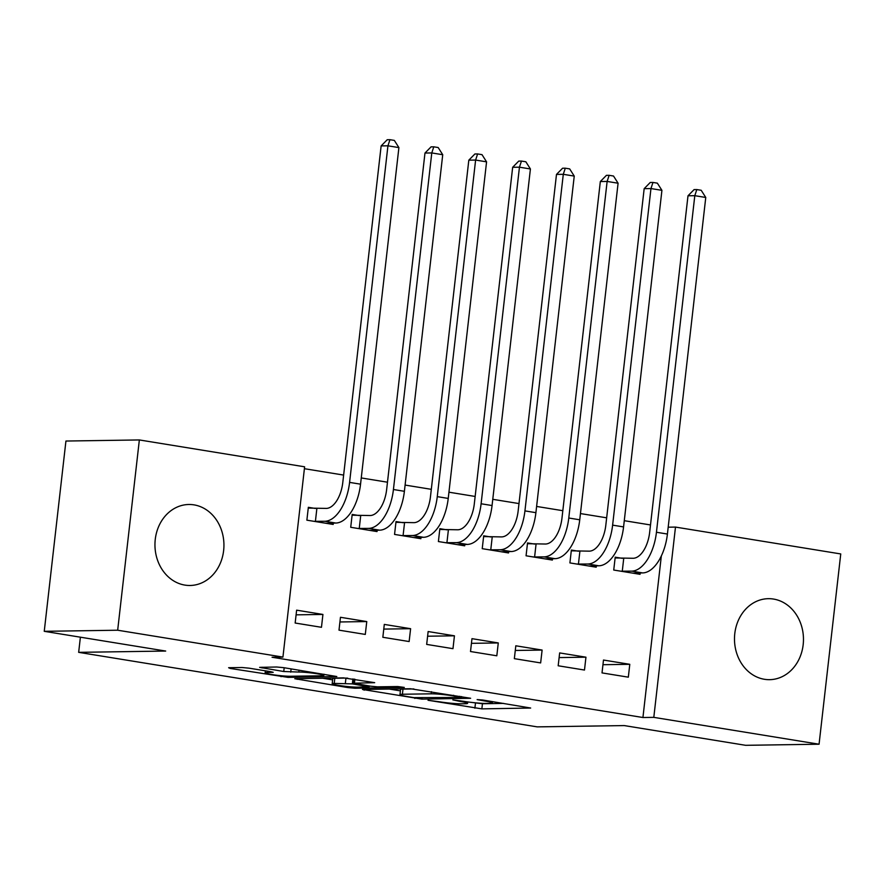 <?xml version="1.0" encoding="UTF-8"?>
<svg xmlns="http://www.w3.org/2000/svg" width="885" height="885" viewBox="0 0 885 885"><rect width="100%" height="100%" fill="white"/><g stroke="black" fill="none" stroke-linecap="round" stroke-linejoin="round"><path stroke-width="1.33" d="M428.03 700.267L481.86 708.874L530.668 708.033L482.557 699.98L477.137 699.604L484.737 700.997A16.306 1.283 -173.5 0 1 492.392 702.978A16.306 1.283 -173.5 0 1 489.958 703.365L485.953 703.431A16.306 1.283 -173.5 0 1 463.651 701.318L452.854 699.891L459.912 701.374A16.306 1.283 -173.5 0 1 467.568 703.343A16.306 1.283 -173.5 0 1 465.134 703.741L461.14 703.796A16.306 1.283 -173.5 0 1 438.827 701.683L428.03 700.267M194.014 504.87A40.5 34.493 -90.9 0 1 223.883 547.516A40.5 34.493 -90.9 0 1 190.054 585.483A40.5 34.493 -90.9 0 1 184.876 585.096A40.5 34.493 -90.9 0 1 155.008 542.461A40.5 34.493 -90.9 0 1 188.848 504.494A40.5 34.493 -90.9 0 1 194.014 504.87M773.545 599.068A40.5 34.493 -90.9 0 1 803.414 641.702A40.5 34.493 -90.9 0 1 769.574 679.669A40.5 34.493 -90.9 0 1 764.408 679.282A40.5 34.493 -90.9 0 1 734.539 636.647A40.5 34.493 -90.9 0 1 768.368 598.68A40.5 34.493 -90.9 0 1 773.545 599.068M249.083 668.175L242.114 667.511L228.629 667.71L230.266 668.452L288.012 677.368L336.82 676.527L283.654 667.655L276.684 667.002L259.637 667.367L283.764 671.516L298.809 672.047A13.629 1.073 -173.5 0 1 314.087 673.319A13.629 1.073 -173.5 0 1 323.866 675.465A13.629 1.073 -173.5 0 1 321.83 675.797L290.203 676.262A13.629 1.073 -173.5 0 1 274.914 675.001A13.629 1.073 -173.5 0 1 265.146 672.854A13.629 1.073 -173.5 0 1 267.182 672.523L273.211 672.323L270.81 671.704L249.083 668.175M282.934 657.079L117.672 630.22L139.354 439.945L304.617 466.804L282.934 657.079L272.06 657.245L642.93 717.514L653.805 717.359L675.487 527.084L840.75 553.944L819.067 744.219L653.805 717.359M819.067 744.219L745.646 745.314L624.224 725.578L537.206 726.873L78.665 652.345L165.683 651.05L44.25 631.315L117.672 630.22M362.452 689.459L421.835 699.117L470.643 698.276L410.496 688.751L362.452 689.459M347.949 687.579L294.782 678.707L343.59 677.877L374.687 682.678L353.679 683.22L370.494 686.174L377.464 686.837L397.752 686.539L404.301 687.424L354.929 688.242L347.949 687.579L348.07 686.594M80.391 637.189L78.665 652.345M365.295 634.423L366.766 621.569L340.459 617.288L338.999 630.153L365.295 634.423M359.299 515.601L352.186 514.439L350.714 527.294L377.021 531.575L377.176 530.203M452.976 648.672L454.436 635.817L428.141 631.536L426.67 644.402L452.976 648.672M446.969 529.849L439.856 528.688L438.396 541.543L464.691 545.824L464.846 544.452M540.647 662.92L542.118 650.066L515.811 645.784L514.351 658.65L540.647 662.92M534.651 544.098L527.526 542.936L526.066 555.791L552.373 560.072L552.528 558.712M628.328 677.169L629.788 664.314L603.481 660.044L602.021 672.899L628.328 677.169M622.321 558.346L615.208 557.185L613.736 570.04L640.043 574.321L640.198 572.96M642.93 717.514L661.338 555.946M650.497 524.949L624.29 520.69M606.667 517.825L580.449 513.566M562.827 510.7L536.609 506.441M518.986 503.576L492.768 499.317M475.145 496.452L448.938 492.193M431.316 489.328L405.098 485.069M387.475 482.203L361.257 477.944M343.634 475.079L304.407 468.696M578.48 551.222L571.367 550.061L569.907 562.915L596.202 567.197L596.357 565.836M584.487 670.045L585.947 657.19L559.652 652.92L558.181 665.774L584.487 670.045M490.81 536.974L483.697 535.812L482.225 548.667L508.532 552.948L508.687 551.587M496.817 655.796L498.277 642.941L471.97 638.66L470.51 651.526L496.817 655.796M403.129 522.725L396.015 521.564L394.555 534.418L420.851 538.699L421.006 537.328M409.135 641.548L410.607 628.693L384.3 624.412L382.84 637.277L409.135 641.548M315.458 508.477L308.345 507.315L306.874 520.17L333.18 524.451L333.335 523.079M321.465 627.299L322.925 614.444L296.63 610.163L295.159 623.029L321.465 627.299M44.25 631.315L65.933 441.04L139.354 439.945M668.197 527.194L675.487 527.084M629.788 664.314L602.95 664.712M585.947 657.19L559.121 657.588M542.118 650.066L515.28 650.464M498.277 642.941L471.44 643.34M454.436 635.817L427.599 636.215M410.607 628.693L383.769 629.091M366.766 621.569L339.928 621.967M322.925 614.444L296.088 614.843M470.964 702.336L482.447 703.73L503.642 703.409M389.312 689.061L400.396 690.864M413.87 697.634L460.919 697.468L453.54 695.931A16.306 1.283 -173.5 0 0 431.227 693.818L402.398 694.249A16.306 1.283 -173.5 0 0 399.965 694.648A16.306 1.283 -173.5 0 0 407.631 696.617L413.87 697.634M399.965 694.648L400.551 689.503A16.306 1.283 -173.5 0 1 402.985 689.105L413.87 688.95M332.627 679.857L322.394 678.187M334.22 683.397A13.629 1.073 -173.5 0 0 332.185 683.718A13.629 1.073 -173.5 0 0 341.964 685.875A13.629 1.073 -173.5 0 0 357.241 687.136L369.145 686.848L352.341 683.884L334.22 683.397L334.807 678.253A13.629 1.073 -173.5 0 0 332.771 678.585L332.185 683.718M347.705 678.153L345.947 678.087L345.36 683.231M334.807 678.253L345.947 678.087M615.119 557.948L633.129 558.28A25.964 13.441 -80.8 0 0 649.656 532.372L687.999 195.784L694.094 189.6L696.816 189.567L701.197 190.275L705.765 197.466L667.412 534.042A38.94 20.167 99.2 0 1 642.621 572.916L632.93 573.159M705.765 197.466L694.802 195.685L656.449 532.261A38.94 20.167 99.2 0 1 631.669 571.135L620.861 571.201M696.816 189.567L694.802 195.685L687.999 195.784M623.726 558.424L622.266 571.279M571.279 550.824L589.288 551.156A25.964 13.441 -80.8 0 0 605.816 525.247L644.169 188.66L650.254 182.476L652.975 182.443L657.356 183.151L661.925 190.341L623.571 526.918A38.94 20.167 99.2 0 1 598.791 565.792L589.089 566.035M661.925 190.341L650.962 188.56L612.619 525.137A38.94 20.167 99.2 0 1 587.828 564.01L577.02 564.077M652.975 182.443L650.962 188.56L644.169 188.66M579.896 551.3L578.425 564.154M527.449 543.7L545.459 544.032A25.964 13.441 -80.8 0 0 561.975 518.112L600.329 181.536L606.413 175.352L609.134 175.318L613.515 176.026L618.084 183.217L579.741 519.794A38.94 20.167 99.2 0 1 554.95 558.667L545.248 558.911M618.084 183.217L607.132 181.436L568.778 518.013A38.94 20.167 99.2 0 1 543.987 556.886L533.179 556.953M609.134 175.318L607.132 181.436L600.329 181.536M536.056 544.175L534.595 557.03M483.608 536.576L501.618 536.907A25.964 13.441 -80.8 0 0 518.145 510.988L556.488 174.411L562.583 168.227L565.294 168.194L569.686 168.902L574.243 176.093L535.901 512.669A38.94 20.167 99.2 0 1 511.11 551.543L501.419 551.786M574.243 176.093L563.291 174.312L524.938 510.888A38.94 20.167 99.2 0 1 500.147 549.762L489.339 549.828M565.294 168.194L563.291 174.312L556.488 174.411M492.215 537.051L490.755 549.906M439.768 529.451L457.777 529.783A25.964 13.441 -80.8 0 0 474.305 503.864L512.658 167.287L518.743 161.103L521.464 161.07L525.845 161.778L530.414 168.969L492.06 505.545A38.94 20.167 99.2 0 1 467.269 544.419L457.578 544.662M530.414 168.969L519.451 167.188L481.108 503.764A38.94 20.167 99.2 0 1 456.317 542.638L445.509 542.704M521.464 161.07L519.451 167.188L512.658 167.287M448.385 529.927L446.914 542.782M395.927 522.327L413.937 522.659A25.964 13.441 -80.8 0 0 430.464 496.739L468.818 160.163L474.902 153.979L477.623 153.946L482.004 154.654L486.573 161.844L448.23 498.421A38.94 20.167 99.2 0 1 423.439 537.295L413.738 537.538M486.573 161.844L475.61 160.063L437.267 496.64A38.94 20.167 99.2 0 1 412.476 535.513L401.668 535.58M477.623 153.946L475.61 160.063L468.818 160.163M404.545 522.803L403.073 535.657M352.097 515.203L370.107 515.535A25.964 13.441 -80.8 0 0 386.634 489.615L424.977 153.039L431.072 146.855L433.783 146.821L438.175 147.53L442.732 154.72L404.39 491.297A38.94 20.167 99.2 0 1 379.599 530.17L369.908 530.414M442.732 154.72L431.78 152.939L393.427 489.516A38.94 20.167 99.2 0 1 368.636 528.389L357.828 528.456M433.783 146.821L431.78 152.939L424.977 153.039M360.704 515.678L359.244 528.533M308.257 508.078L326.266 508.41A25.964 13.441 -80.8 0 0 342.794 482.491L381.136 145.914L387.232 139.73L389.953 139.686L394.334 140.405L398.903 147.596L360.549 484.172A38.94 20.167 99.2 0 1 335.758 523.046L326.067 523.289M398.903 147.596L387.94 145.815L349.586 482.391A38.94 20.167 99.2 0 1 324.806 521.265L313.998 521.331M389.953 139.686L387.94 145.815L381.136 145.914M316.863 508.554L315.403 521.409M459.99 700.721L459.912 701.374M484.803 700.356L484.737 700.997M482.447 703.73L481.86 708.874M475.477 703.066L474.891 708.21M421.957 698.044L421.835 699.117M414.943 697.789L414.866 698.453M364.177 689.437L364.089 690.2M459.846 696.296L459.78 696.949M453.607 695.278L453.54 695.931M431.471 691.683L431.227 693.818M402.985 689.105L402.398 694.249M297.26 678.563L297.183 679.326M354.885 679.237L354.442 683.098M355.051 687.103L354.929 688.242M366.821 685.576L366.755 686.229M352.905 678.917L352.341 683.884M267.336 671.14L267.182 672.523M299.019 670.155L298.809 672.047M291.11 668.872L290.734 672.169M284.185 667.744L283.764 671.516M262.115 667.213L262.026 667.976M288.145 676.24L288.012 677.368M281.153 675.731L281.043 676.704M230.354 667.688L230.266 668.452M642.621 572.916L631.669 571.135M667.412 534.042L656.449 532.261M598.791 565.792L587.828 564.01M623.571 526.918L612.619 525.137M554.95 558.667L543.987 556.886M579.741 519.794L568.778 518.013M511.11 551.543L500.147 549.762M535.901 512.669L524.938 510.888M467.269 544.419L456.317 542.638M492.06 505.545L481.108 503.764M423.439 537.295L412.476 535.513M448.23 498.421L437.267 496.64M379.599 530.17L368.636 528.389M404.39 491.297L393.427 489.516M335.758 523.046L324.806 521.265M360.549 484.172L349.586 482.391M467.734 701.927L467.568 703.343M492.547 701.606L492.392 702.978M461.55 696.572L461.45 697.38M354.144 679.116L353.679 683.22M369.244 685.975L369.145 686.848M265.378 670.819L265.146 672.854M324.01 674.215L323.866 675.465"/></g></svg>
